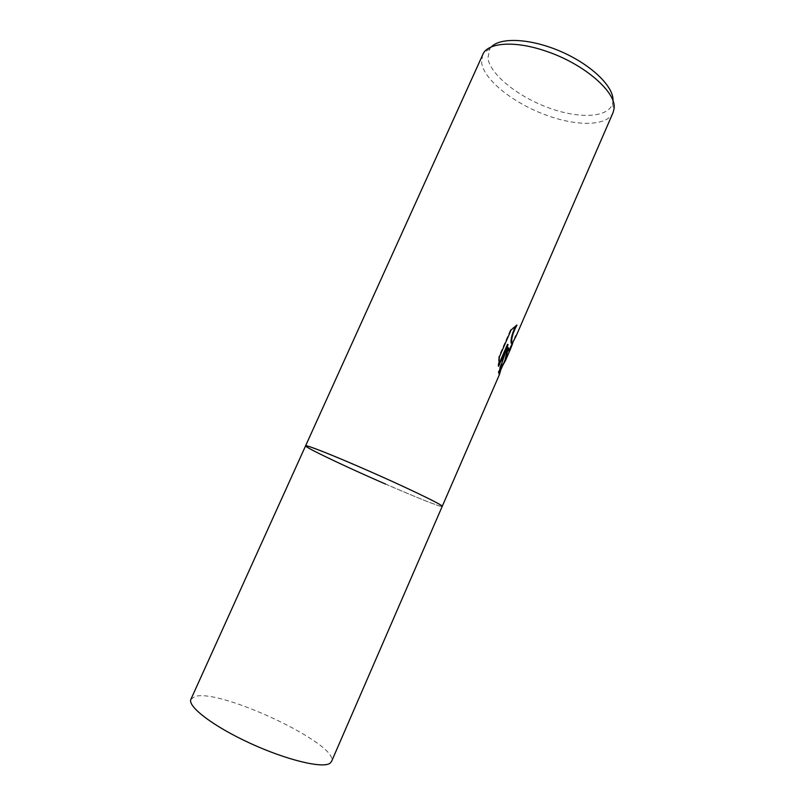 <?xml version="1.0" encoding="UTF-8"?>
<svg xmlns="http://www.w3.org/2000/svg" width="805" height="805" viewBox="0 0 805 805"><rect width="100%" height="100%" fill="white"/><g stroke="black" fill="none" stroke-linecap="round" stroke-linejoin="round"><path stroke-width="0.6" stroke-dasharray="4.03 3.02" d="M482.567 54.73L481.632 62.79C484.036 80.409 515.13 104.439 548.084 115.779C578.141 126.596 607.544 125.983 613.078 112.569M385.525 484.057C415.994 497.339 441.955 507.643 442.227 506.365C442.378 509.726 324.284 457.975 307.681 447.489L305.598 445.819M502.592 365.742L500.7 370.109M516.317 335.584L512.735 343.262M491.271 46.972L489.762 48.843L487.88 58.131C490.305 74.664 517.957 96.66 548.527 107.8C579.067 119.09 608.781 117.902 612.605 103.282L612.977 100.907M509.847 349.018L515.854 335.172L511.728 343.614M515.854 335.172L516.397 335.393M515.834 325.753L510.561 329.658L498.848 356.585L499.432 356.826M510.561 329.658L511.145 329.889M516.377 324.888L516.941 325.109M514.898 336.46L515.452 336.681M507.774 347.438L508.78 350.839M499.05 373.902L500.831 367.13L505.007 360.177M498.848 356.585L498.043 366.084L498.667 364.645M507.492 344.349L498.215 372.192L498.999 374.003M498.043 366.084L498.607 366.315M498.215 372.192L498.768 372.413M500.831 367.13L501.394 367.362M190.936 699.243L195.112 696.456C220.711 688.406 340.274 745.007 331.509 761.54M489.762 48.843L483.493 53.039M508.498 349.793L507.955 349.571M512.05 343.936L515.814 335.262M498.798 372.785L498.255 372.564M612.605 103.282L613.702 110.748"/><path stroke-width="1.21" d="M500.7 370.109L499.603 374.124L498.768 372.413L508.056 344.57L498.607 366.315L499.432 356.826L511.145 329.889L516.941 325.109C513.087 332.314 511.306 338.321 511.618 343.111L511.99 343.936L516.357 335.494L613.078 112.569L614.064 108.695C616.972 92.505 584.017 63.676 545.82 51.117C516.156 40.864 489.893 42.293 483.493 53.039L305.598 445.819C304.401 447.107 346.422 467.081 385.525 484.057M305.598 445.819L190.936 699.243C187.132 706.247 212.923 726.15 249.661 743.055C286.328 760.021 322.795 768.755 330.03 763.251L331.509 761.54L442.227 506.365C444.591 505.731 402.782 485.646 360.549 467.363C328.762 453.547 305.447 444.491 305.598 445.819C305.628 444.43 334.266 455.761 370.149 471.559C406.012 487.337 438.302 502.843 441.764 505.771L442.227 506.365L499.603 374.124M512.735 343.262L510.41 349.209L508.911 351.03L508.337 347.659L505.55 360.419L502.592 365.742M612.977 100.907C614.195 87.182 592.118 65.296 561.87 51.953C531.662 38.509 500.619 36.849 491.271 46.972M498.999 374.003L505.007 360.177L507.774 347.438L508.337 347.659M508.78 350.839L512.05 343.936M511.728 343.614L511.064 342.89C510.722 338.553 512.312 332.847 515.834 325.753M498.667 364.645L507.492 344.349L508.056 344.57M505.55 360.419L510.41 349.209M511.618 343.111L511.064 342.89"/></g></svg>
